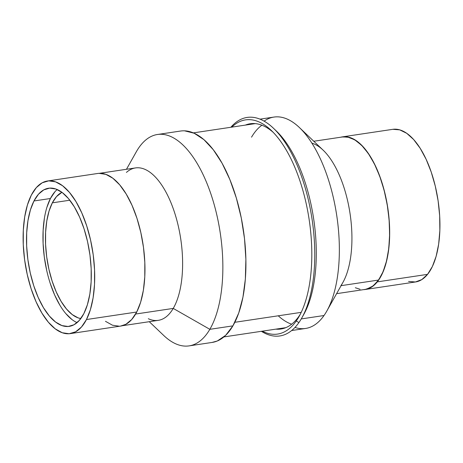<?xml version="1.0" encoding="UTF-8"?>
<svg xmlns="http://www.w3.org/2000/svg" width="463" height="463" viewBox="0 0 463 463"><rect width="100%" height="100%" fill="white"/><g stroke="black" fill="none" stroke-linecap="round" stroke-linejoin="round"><path stroke-width="0.69" d="M189.095 345.884L212.158 342.429A106.866 47.515 -98.5 0 0 232.901 325.871L209.837 329.32A106.866 47.515 81.5 0 1 189.095 345.884A106.866 47.515 81.5 0 1 163.676 335.426M136.226 151.933A106.866 47.515 81.5 0 1 136.724 151.06A106.866 47.515 -98.5 0 0 136.226 151.928L126.468 169.279M149.271 321.698L163.682 335.432A106.866 47.515 -98.5 0 0 209.837 329.32L173.231 308.41A77.055 34.262 81.5 0 1 148.31 318.712M126.474 169.279L136.724 151.06L126.474 169.279M122.336 325.726L158.277 320.35A77.055 34.262 -98.5 0 0 173.231 308.41L135.624 314.036L173.231 308.41A77.055 34.262 -98.5 0 0 176.837 220.214A77.055 34.262 -98.5 0 0 135.468 167.93L99.522 173.312M126.422 172.415A77.055 34.262 81.5 0 1 173.775 210.179A77.055 34.262 81.5 0 1 173.231 308.41L209.837 329.32A106.866 47.515 -98.5 0 0 206.782 182.954A106.866 47.515 -98.5 0 0 136.724 151.06A106.866 47.515 81.5 0 1 157.466 134.496A106.866 47.515 81.5 0 1 214.844 207.007A106.866 47.515 81.5 0 1 209.837 329.32L232.901 325.871A106.866 47.515 -98.5 0 0 237.907 203.558A106.866 47.515 -98.5 0 0 180.535 131.046L157.466 134.496M184.563 130.832L194.188 133.24L203.894 139.629L213.31 149.752L222.072 163.213L229.845 179.505L236.333 197.99L241.287 217.969L244.51 238.671L245.882 259.292L245.355 279.05L242.942 297.182L238.734 312.994L232.901 325.871L225.666 335.322L217.303 340.988L211.944 342.464M86.465 319.539A77.159 34.308 81.5 0 1 70.33 333.609A77.159 34.308 81.5 0 1 29.395 283.043A77.159 34.308 81.5 0 1 31.357 195.062L27.427 204.93L24.713 216.806L23.306 230.244L23.266 244.719L24.603 259.679L27.253 274.547L31.119 288.75L36.056 301.743L41.873 313.034L48.337 322.179L55.213 328.834L62.233 332.741L69.126 333.742L75.619 331.809L81.476 327.017L86.465 319.539L90.395 309.672L93.115 297.796L94.521 284.357L94.556 269.883L93.225 254.928L90.574 240.06L86.708 225.851L81.772 212.858L75.955 201.567L69.485 192.423L62.609 185.767L55.595 181.866L48.702 180.859L42.202 182.792L36.345 187.584L31.357 195.062A77.159 34.308 81.5 0 1 47.498 180.992A77.159 34.308 81.5 0 1 88.433 231.558A77.159 34.308 81.5 0 1 86.465 319.539L136.724 312.021L86.465 319.539M70.33 333.609L120.588 326.091A77.159 34.308 -98.5 0 0 136.724 312.021L131.735 319.493L125.878 324.291L120.496 326.108M52.336 202.835A64.473 28.665 81.5 0 1 61.926 192.307L56.509 196.59L52.336 202.835L69.815 200.219L52.336 202.835L49.055 211.082L46.78 221.007L45.605 232.229L45.577 244.325L46.688 256.826L48.904 269.246L52.14 281.116L56.26 291.974L61.122 301.407L66.527 309.053L72.274 314.608L78.137 317.873L80.817 318.567A64.473 28.665 81.5 0 1 49.564 272.053A64.473 28.665 81.5 0 1 52.336 202.835M57.18 189.529A69.838 31.05 -98.5 0 0 50.421 198.511L33.973 200.971A69.838 31.05 81.5 0 1 48.58 188.233A69.838 31.05 81.5 0 1 85.626 234.006A69.838 31.05 81.5 0 1 83.849 313.63L79.335 320.396L74.034 324.737L68.154 326.49L61.92 325.576L55.566 322.045L49.344 316.021L43.487 307.745L38.226 297.53L33.758 285.764L30.257 272.91L27.855 259.454L26.651 245.911L26.686 232.814L27.954 220.654L30.419 209.901L33.973 200.971L38.493 194.205L43.788 189.865L49.668 188.117L55.907 189.026L62.256 192.556L68.483 198.581L74.335 206.857L79.601 217.078L84.069 228.838L87.571 241.698L89.967 255.154L91.176 268.69L91.142 281.793L89.868 293.953L87.409 304.7L83.849 313.63A69.838 31.05 81.5 0 1 69.247 326.369A69.838 31.05 81.5 0 1 32.196 280.601A69.838 31.05 81.5 0 1 33.973 200.971L50.421 198.511A69.838 31.05 -98.5 0 0 46.41 269.113A69.838 31.05 -98.5 0 0 77.095 322.613M54.941 191.746L50.421 198.511L46.867 207.441M44.407 218.189L43.134 230.348L43.1 243.451L44.303 256.988L46.705 270.444M50.207 283.304L54.675 295.064L59.935 305.285M65.792 313.561L72.014 319.586M119.385 326.224L112.492 325.217L105.471 321.316M98.96 173.341L105.853 174.343L112.868 178.249L119.743 184.905L126.214 194.049L132.03 205.335L136.967 218.333L140.833 232.536L143.484 247.404L144.815 262.365L144.78 276.839L143.374 290.278L140.654 302.154L136.724 312.021A77.159 34.308 -98.5 0 0 138.692 224.04A77.159 34.308 -98.5 0 0 97.757 173.469L47.498 180.992M245.332 125.108A103.776 46.144 81.5 0 1 250.217 123.748A103.776 46.144 81.5 0 1 273.112 132.268A103.776 46.144 -98.5 0 0 245.332 125.108M300.325 314.169A103.776 46.144 81.5 0 1 298.814 316.455A103.776 46.144 -98.5 0 0 300.325 314.169M296.262 320.975L298.814 316.455L296.262 320.975A108.29 48.152 81.5 0 1 262.347 331.167A108.29 48.152 81.5 0 0 296.262 320.975L298.901 322.584L296.262 320.975A108.29 48.152 81.5 0 0 299.121 316.414A108.29 48.152 81.5 0 0 309.191 219.856A108.29 48.152 81.5 0 0 271.301 130.473A108.29 48.152 81.5 0 0 231.818 127.128A108.29 48.152 81.5 0 1 300.07 181.282A108.29 48.152 81.5 0 1 296.262 320.975M261.381 331.311A110.478 49.124 -98.5 0 0 298.901 322.584A110.478 49.124 81.5 0 1 261.381 331.311M291.644 330.536L305.592 328.452A106.866 47.515 -98.5 0 0 324.013 315.517L301.251 318.926L324.013 315.517A106.866 47.515 81.5 0 1 294.966 327.445M336.589 293.669L365.29 289.375A77.055 34.262 -98.5 0 0 378.572 280.051L341.098 285.659L378.572 280.051L373.051 285.96L366.794 289.074L365.168 289.392M360.04 289.271L355.324 287.737M342.377 136.979L347.73 137.065L354.722 139.797L361.678 145.347L368.334 153.502L374.434 163.948L379.747 176.287L384.064 190.044L387.224 204.692L389.105 219.659L389.626 234.382L388.781 248.29L386.588 260.848L383.144 271.573L378.572 280.051A77.055 34.262 -98.5 0 0 384.487 191.682A77.055 34.262 -98.5 0 0 342.481 136.961L313.787 141.256M311.888 143.154A77.055 34.262 81.5 0 1 348.512 204.901A77.055 34.262 81.5 0 1 340.872 285.694M264.101 121.144A106.866 47.515 81.5 0 1 299.376 127.522A106.866 47.515 81.5 0 1 336.769 215.729A106.866 47.515 81.5 0 1 326.832 311.02A106.866 47.515 81.5 0 1 324.013 315.517A106.866 47.515 -98.5 0 0 332.22 192.961A106.866 47.515 -98.5 0 0 273.963 117.07L260.015 119.153M326.832 311.02L342.904 282.447A77.055 34.262 -98.5 0 0 350.069 213.738A77.055 34.262 -98.5 0 0 323.11 150.139L299.376 127.522M274.883 129.652A106.866 47.515 81.5 0 1 313.706 219.178A106.866 47.515 81.5 0 1 302.785 316.148M230.852 127.273A110.478 49.124 81.5 0 1 273.436 128.234A110.478 49.124 81.5 0 1 312.091 219.421A110.478 49.124 81.5 0 1 301.818 317.931A110.478 49.124 81.5 0 1 298.901 322.584A110.478 49.124 -98.5 0 0 301.83 177.265A110.478 49.124 -98.5 0 0 230.852 127.273M301.818 317.931L303.763 314.47A106.866 47.515 -98.5 0 0 313.706 219.178A106.866 47.515 -98.5 0 0 276.313 130.971L273.436 128.234M275.861 329.147A103.776 46.144 -98.5 0 0 298.814 316.455A103.776 46.144 81.5 0 1 280.931 329.014A103.776 46.144 81.5 0 1 275.861 329.147M365.301 289.479L415.56 281.961A77.159 34.308 -98.5 0 0 427.557 274.356L377.299 281.88A77.159 34.308 81.5 0 1 365.301 289.479A77.159 34.308 81.5 0 1 363.536 289.641L365.151 289.502L371.563 287.112L377.299 281.88L382.131 274.003L385.882 263.794L388.399 251.641L389.591 238.005L389.412 223.415L387.867 208.437L385.013 193.632L380.968 179.586L375.881 166.825L369.949 155.846L363.397 147.072L356.481 140.833L349.467 137.378L342.62 136.834L340.727 137.222A77.159 34.308 81.5 0 1 342.47 136.857A77.159 34.308 81.5 0 1 384.979 193.47A77.159 34.308 81.5 0 1 377.299 281.88L427.557 274.356L421.822 279.588L415.409 281.979L408.563 281.44M392.879 129.316L399.725 129.86L406.74 133.315L413.656 139.548L420.207 148.328L426.139 159.307L431.227 172.062L435.278 186.114L438.125 200.913L439.671 215.897L439.85 230.487L438.658 244.123L436.14 256.276L432.39 266.485L427.557 274.356A77.159 34.308 -98.5 0 0 435.237 185.947A77.159 34.308 -98.5 0 0 392.728 129.339L342.47 136.857M291.661 324.198A103.156 45.866 81.5 0 1 278.251 315.795M301.216 312.363L234.839 322.294L301.216 312.363M251.531 137.17A103.156 45.866 81.5 0 1 261.89 125.213M285.816 327.654L223.895 336.919M255.287 123.615L193.366 132.881"/></g></svg>
